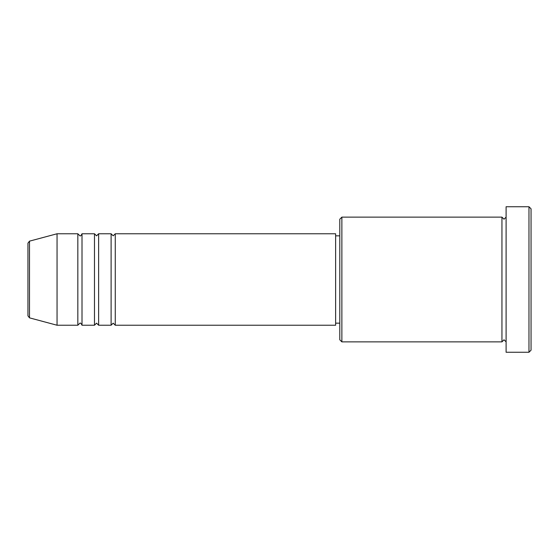 <?xml version="1.0" encoding="UTF-8"?>
<svg xmlns="http://www.w3.org/2000/svg" width="559" height="559" viewBox="0 0 559 559"><rect width="100%" height="100%" fill="white"/><g stroke="black" fill="none" stroke-linecap="round" stroke-linejoin="round"><path stroke-width="0.84" d="M27.95 315.842L27.95 243.158L29.494 241.153L29.494 317.847L27.95 315.842M115.266 233.767L115.266 325.233L335.631 325.233L335.631 233.767L115.266 233.767L113.184 235.842L111.108 233.767L111.108 325.233L98.636 325.233L98.636 233.767L111.108 233.767M94.478 233.767L94.478 325.233L82.005 325.233L82.005 233.767L94.478 233.767L96.553 235.842L98.636 233.767M77.841 233.767L77.841 325.233L57.053 325.233L57.053 233.767L77.841 233.767L79.923 235.842C80.405 236.275 81.097 235.584 82.005 233.767M341.87 341.87L339.788 339.788L339.788 219.212L341.87 217.13L341.87 341.87L501.947 341.87L501.947 217.13L504.022 219.212L506.105 217.13M528.968 206.739L531.05 208.814L531.05 350.186L528.968 352.261L528.968 206.739L506.105 206.739L506.105 352.261L528.968 352.261M335.631 323.158L339.788 323.158M29.494 317.847L57.053 325.233M29.494 241.153L57.053 233.767M341.87 217.13L501.947 217.13M335.631 235.842L339.788 235.842M506.105 341.87L504.022 339.788L501.947 341.87M82.005 325.233C81.097 323.416 80.405 322.725 79.923 323.158L77.841 325.233M98.636 325.233L96.553 323.158L94.478 325.233M115.266 325.233L113.184 323.158L111.108 325.233"/></g></svg>
